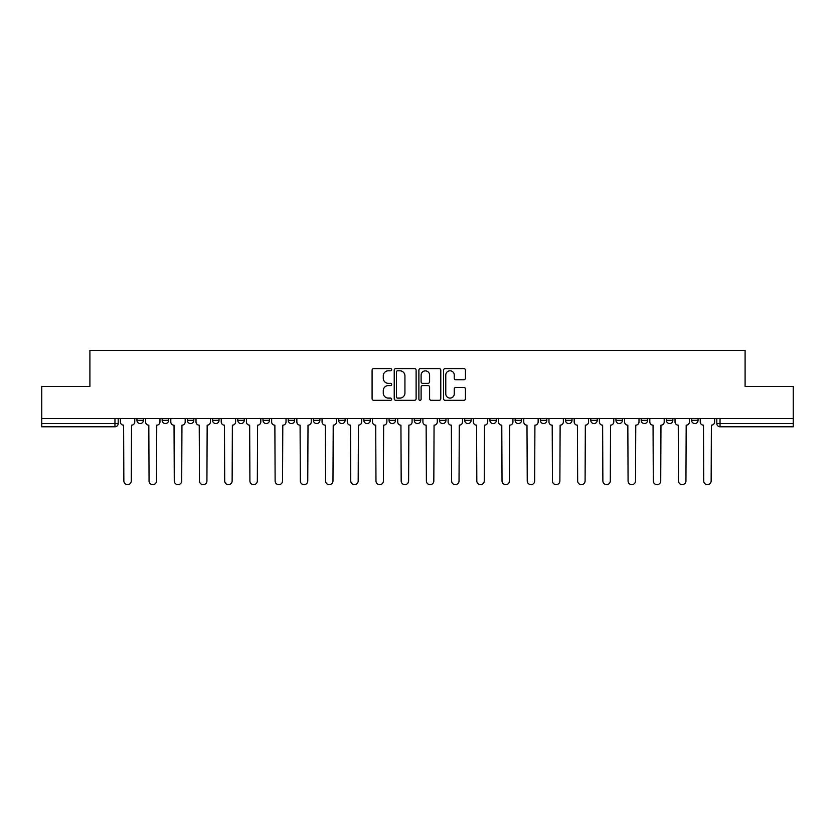 <?xml version="1.0" encoding="UTF-8"?>
<svg xmlns="http://www.w3.org/2000/svg" width="835" height="835" viewBox="0 0 835 835"><rect width="100%" height="100%" fill="white"/><g stroke="black" fill="none" stroke-linecap="round" stroke-linejoin="round"><path stroke-width="1.25" d="M391.646 369.696A1.106 1.106 0 0 0 390.529 368.59L373.673 368.59A1.587 1.587 0 0 0 372.086 370.176L372.086 398.723A1.587 1.587 0 0 0 373.673 400.309L390.529 400.309A1.106 1.106 0 0 0 391.646 399.203A1.106 1.106 0 0 0 390.529 398.097L388.348 398.097A5.073 5.073 0 0 1 383.275 393.014L383.275 390.634A5.073 5.073 0 0 1 388.348 385.561L390.529 385.561A1.106 1.106 0 0 0 391.646 384.455A1.106 1.106 0 0 0 390.529 383.338L388.348 383.338A5.073 5.073 0 0 1 383.275 378.265L383.275 375.886A5.073 5.073 0 0 1 388.348 370.803L390.529 370.803A1.106 1.106 0 0 0 391.646 369.696M666.382 420.329L666.382 418.554L666.382 420.329A3.236 3.236 0 0 0 669.618 423.564A3.236 3.236 0 0 1 666.382 420.329L672.853 420.329A3.236 3.236 0 0 1 669.618 423.564M389.058 418.554L389.058 420.329L395.519 420.329A3.236 3.236 0 0 1 392.293 423.564A3.236 3.236 0 0 1 389.058 420.329L389.058 418.554M363.841 418.554L363.841 420.329L370.312 420.329A3.236 3.236 0 0 1 367.076 423.564A3.236 3.236 0 0 1 363.841 420.329L363.841 418.554M237.787 420.329L237.787 418.554L237.787 420.329A3.236 3.236 0 0 0 241.023 423.564A3.236 3.236 0 0 1 237.787 420.329L244.248 420.329A3.236 3.236 0 0 1 241.023 423.564M187.364 418.554L187.364 420.329L193.824 420.329A3.236 3.236 0 0 1 190.599 423.564A3.236 3.236 0 0 1 187.364 420.329L187.364 418.554M162.147 420.329L162.147 418.554L162.147 420.329A3.236 3.236 0 0 0 165.382 423.564A3.236 3.236 0 0 1 162.147 420.329L168.618 420.329A3.236 3.236 0 0 1 165.382 423.564A3.236 3.236 0 0 0 168.618 420.329A3.236 3.236 0 0 1 165.382 423.564M136.94 420.329L136.94 418.554L136.94 420.329A3.236 3.236 0 0 0 140.176 423.564A3.236 3.236 0 0 1 136.94 420.329L143.401 420.329A3.236 3.236 0 0 1 140.176 423.564A3.236 3.236 0 0 0 143.401 420.329A3.236 3.236 0 0 1 140.176 423.564M463.863 379.768A1.587 1.587 0 0 0 465.45 378.182L465.45 370.176A1.587 1.587 0 0 0 463.863 368.59L445.139 368.59A1.587 1.587 0 0 0 443.552 370.176L443.552 398.723A1.587 1.587 0 0 0 445.139 400.309L463.863 400.309A1.587 1.587 0 0 0 465.45 398.723L465.45 389.047A1.587 1.587 0 0 0 463.863 387.461L455.847 387.461A1.587 1.587 0 0 0 454.261 389.047L454.261 393.849A4.248 4.248 0 0 1 450.023 398.097A4.248 4.248 0 0 1 445.775 393.849L445.775 375.051A4.248 4.248 0 0 1 450.023 370.803A4.248 4.248 0 0 1 454.261 375.051L454.261 378.182A1.587 1.587 0 0 0 455.847 379.768L463.863 379.768M41.75 418.554L41.75 386.386L89.909 386.386L89.909 350.345L745.091 350.345L745.091 386.386L793.25 386.386L793.25 418.554L41.75 418.554L41.75 423.564L118.194 423.564L118.194 418.554M416.112 370.176A1.587 1.587 0 0 0 414.525 368.59L395.811 368.59A1.587 1.587 0 0 0 394.224 370.176L394.224 398.723A1.587 1.587 0 0 0 395.811 400.309L414.525 400.309A1.587 1.587 0 0 0 416.112 398.723L416.112 370.176M420.475 368.59L439.189 368.59A1.587 1.587 0 0 1 440.776 370.176L440.776 398.723A1.587 1.587 0 0 1 439.189 400.309L431.184 400.309A1.587 1.587 0 0 1 429.597 398.723L429.597 387.148A1.587 1.587 0 0 0 428.011 385.561L422.698 385.561A1.587 1.587 0 0 0 421.111 387.148L421.111 399.203A1.106 1.106 0 0 1 419.995 400.309A1.106 1.106 0 0 1 418.888 399.203L418.888 370.176A1.587 1.587 0 0 1 420.475 368.59M716.806 418.554L716.806 423.564L793.25 423.564L793.25 426.789L720.041 426.789A3.236 3.236 0 0 1 716.806 423.564L716.806 418.554M793.25 418.554L793.25 423.564M118.194 423.564A3.236 3.236 0 0 1 114.959 426.789A3.236 3.236 0 0 0 118.194 423.564A3.236 3.236 0 0 1 114.959 426.789L41.75 426.789L41.75 423.564M698.06 418.554L698.06 420.329A3.236 3.236 0 0 1 694.824 423.564A3.236 3.236 0 0 1 691.599 420.329L698.06 420.329M691.599 418.554L691.599 420.329M672.853 418.554L672.853 420.329L672.853 418.554M647.636 418.554L647.636 420.329A3.236 3.236 0 0 1 644.401 423.564A3.236 3.236 0 0 1 641.176 420.329L647.636 420.329A3.236 3.236 0 0 1 644.401 423.564A3.236 3.236 0 0 0 647.636 420.329L647.636 418.554M641.176 418.554L641.176 420.329M622.43 418.554L622.43 420.329A3.236 3.236 0 0 1 619.194 423.564A3.236 3.236 0 0 1 615.959 420.329L622.43 420.329L622.43 418.554M615.959 418.554L615.959 420.329M597.213 418.554L597.213 420.329A3.236 3.236 0 0 1 593.977 423.564A3.236 3.236 0 0 1 590.752 420.329L597.213 420.329M590.752 418.554L590.752 420.329M572.006 418.554L572.006 420.329A3.236 3.236 0 0 1 568.771 423.564A3.236 3.236 0 0 1 565.535 420.329L572.006 420.329L572.006 418.554M565.535 418.554L565.535 420.329M546.789 418.554L546.789 420.329A3.236 3.236 0 0 1 543.554 423.564A3.236 3.236 0 0 1 540.328 420.329L546.789 420.329L546.789 418.554M540.328 418.554L540.328 420.329M521.583 418.554L521.583 420.329A3.236 3.236 0 0 1 518.347 423.564A3.236 3.236 0 0 1 515.111 420.329L521.583 420.329M515.111 418.554L515.111 420.329M496.366 418.554L496.366 420.329A3.236 3.236 0 0 1 493.13 423.564A3.236 3.236 0 0 1 489.905 420.329L496.366 420.329M489.905 418.554L489.905 420.329M471.159 418.554L471.159 420.329A3.236 3.236 0 0 1 467.924 423.564A3.236 3.236 0 0 1 464.688 420.329A3.236 3.236 0 0 0 467.924 423.564M464.688 418.554L464.688 420.329L471.159 420.329M445.942 418.554L445.942 420.329A3.236 3.236 0 0 1 442.707 423.564A3.236 3.236 0 0 1 439.481 420.329L445.942 420.329L445.942 418.554M439.481 418.554L439.481 420.329M420.736 418.554L420.736 420.329A3.236 3.236 0 0 1 417.5 423.564A3.236 3.236 0 0 1 414.264 420.329L420.736 420.329A3.236 3.236 0 0 1 417.5 423.564A3.236 3.236 0 0 0 420.736 420.329L420.736 418.554M414.264 418.554L414.264 420.329M395.519 418.554L395.519 420.329M370.312 418.554L370.312 420.329L370.312 418.554M345.095 418.554L345.095 420.329A3.236 3.236 0 0 1 341.87 423.564A3.236 3.236 0 0 1 338.634 420.329L345.095 420.329L345.095 418.554M338.634 418.554L338.634 420.329M319.889 418.554L319.889 420.329A3.236 3.236 0 0 1 316.653 423.564A3.236 3.236 0 0 1 313.417 420.329L319.889 420.329M313.417 418.554L313.417 420.329M294.671 418.554L294.671 420.329A3.236 3.236 0 0 1 291.446 423.564A3.236 3.236 0 0 1 288.211 420.329L294.671 420.329M288.211 418.554L288.211 420.329M269.465 418.554L269.465 420.329A3.236 3.236 0 0 1 266.229 423.564A3.236 3.236 0 0 1 262.994 420.329L269.465 420.329A3.236 3.236 0 0 1 266.229 423.564A3.236 3.236 0 0 0 269.465 420.329M262.994 418.554L262.994 420.329M244.248 418.554L244.248 420.329M219.041 418.554L219.041 420.329A3.236 3.236 0 0 1 215.806 423.564A3.236 3.236 0 0 1 212.57 420.329L219.041 420.329A3.236 3.236 0 0 1 215.806 423.564A3.236 3.236 0 0 0 219.041 420.329L219.041 418.554M212.57 418.554L212.57 420.329M193.824 418.554L193.824 420.329L193.824 418.554M168.618 418.554L168.618 420.329L168.618 418.554M143.401 418.554L143.401 420.329L143.401 418.554M397.554 370.803A1.106 1.106 0 0 0 396.437 371.919L396.437 396.98A1.106 1.106 0 0 0 397.554 398.097L399.85 398.097A5.073 5.073 0 0 0 404.933 393.014L404.933 375.886A5.073 5.073 0 0 0 399.85 370.803L397.554 370.803M429.597 375.134A4.248 4.248 0 0 0 425.349 370.886A4.248 4.248 0 0 0 421.111 375.134L421.111 381.752A1.587 1.587 0 0 0 422.698 383.338L428.011 383.338A1.587 1.587 0 0 0 429.597 381.752L429.597 375.134M120.376 421.946L120.376 418.554L120.376 421.946A3.236 3.236 0 0 0 123.611 425.172L123.851 480.929A3.716 3.716 0 0 0 127.567 484.655A3.716 3.716 0 0 0 131.283 480.929L131.523 425.172A3.236 3.236 0 0 0 134.759 421.946L134.759 418.554L134.759 421.946M123.611 425.172L123.851 480.929M131.283 480.929L131.523 425.172M145.582 421.946L145.582 418.554L145.582 421.946A3.236 3.236 0 0 0 148.818 425.172L149.058 480.929A3.716 3.716 0 0 0 152.774 484.655A3.716 3.716 0 0 0 156.5 480.929L156.74 425.172A3.236 3.236 0 0 0 159.965 421.946L159.965 418.554L159.965 421.946M170.799 421.946L170.799 418.554L170.799 421.946A3.236 3.236 0 0 0 174.035 425.172L174.275 480.929A3.716 3.716 0 0 0 177.991 484.655A3.716 3.716 0 0 0 181.706 480.929L181.946 425.172A3.236 3.236 0 0 0 185.182 421.946L185.182 418.554L185.182 421.946M148.818 425.172L149.058 480.929M156.5 480.929L156.74 425.172M174.035 425.172L174.275 480.929M181.706 480.929L181.946 425.172M196.006 421.946L196.006 418.554L196.006 421.946A3.236 3.236 0 0 0 199.241 425.172L199.481 480.929A3.716 3.716 0 0 0 203.197 484.655A3.716 3.716 0 0 0 206.923 480.929L207.163 425.172A3.236 3.236 0 0 0 210.389 421.946L210.389 418.554L210.389 421.946M221.223 421.946L221.223 418.554L221.223 421.946A3.236 3.236 0 0 0 224.458 425.172L224.698 480.929A3.716 3.716 0 0 0 228.414 484.655A3.716 3.716 0 0 0 232.13 480.929L232.37 425.172A3.236 3.236 0 0 0 235.606 421.946L235.606 418.554L235.606 421.946M246.429 421.946L246.429 418.554L246.429 421.946A3.236 3.236 0 0 0 249.665 425.172L249.905 480.929A3.716 3.716 0 0 0 253.621 484.655A3.716 3.716 0 0 0 257.337 480.929L257.587 425.172A3.236 3.236 0 0 0 260.812 421.946L260.812 418.554L260.812 421.946M199.241 425.172L199.481 480.929M206.923 480.929L207.163 425.172M224.458 425.172L224.698 480.929M232.13 480.929L232.37 425.172M249.665 425.172L249.905 480.929M257.337 480.929L257.587 425.172M271.646 421.946L271.646 418.554L271.646 421.946A3.236 3.236 0 0 0 274.872 425.172L275.122 480.929A3.716 3.716 0 0 0 278.838 484.655A3.716 3.716 0 0 0 282.554 480.929L282.794 425.172A3.236 3.236 0 0 0 286.029 421.946L286.029 418.554L286.029 421.946M274.872 425.172L275.122 480.929M282.554 480.929L282.794 425.172M296.853 421.946L296.853 418.554L296.853 421.946A3.236 3.236 0 0 0 300.089 425.172L300.329 480.929A3.716 3.716 0 0 0 304.044 484.655A3.716 3.716 0 0 0 307.76 480.929L308.011 425.172A3.236 3.236 0 0 0 311.236 421.946L311.236 418.554L311.236 421.946M300.089 425.172L300.329 480.929M307.76 480.929L308.011 425.172M322.07 421.946L322.07 418.554L322.07 421.946A3.236 3.236 0 0 0 325.295 425.172L325.546 480.929A3.716 3.716 0 0 0 329.261 484.655A3.716 3.716 0 0 0 332.977 480.929L333.217 425.172A3.236 3.236 0 0 0 336.453 421.946L336.453 418.554L336.453 421.946M325.295 425.172L325.546 480.929M332.977 480.929L333.217 425.172M347.276 421.946L347.276 418.554L347.276 421.946A3.236 3.236 0 0 0 350.512 425.172L350.752 480.929A3.716 3.716 0 0 0 354.468 484.655A3.716 3.716 0 0 0 358.184 480.929L358.434 425.172A3.236 3.236 0 0 0 361.659 421.946L361.659 418.554L361.659 421.946M350.512 425.172L350.752 480.929M358.184 480.929L358.434 425.172M372.493 421.946L372.493 418.554L372.493 421.946A3.236 3.236 0 0 0 375.719 425.172L375.969 480.929A3.716 3.716 0 0 0 379.685 484.655A3.716 3.716 0 0 0 383.401 480.929L383.641 425.172A3.236 3.236 0 0 0 386.876 421.946L386.876 418.554L386.876 421.946M375.719 425.172L375.969 480.929M383.401 480.929L383.641 425.172M397.7 421.946L397.7 418.554L397.7 421.946A3.236 3.236 0 0 0 400.936 425.172L401.176 480.929A3.716 3.716 0 0 0 404.892 484.655A3.716 3.716 0 0 0 408.607 480.929L408.858 425.172A3.236 3.236 0 0 0 412.083 421.946L412.083 418.554L412.083 421.946M400.936 425.172L401.176 480.929M408.607 480.929L408.858 425.172M422.917 421.946L422.917 418.554L422.917 421.946A3.236 3.236 0 0 0 426.142 425.172L426.393 480.929A3.716 3.716 0 0 0 430.108 484.655A3.716 3.716 0 0 0 433.824 480.929L434.064 425.172A3.236 3.236 0 0 0 437.3 421.946L437.3 418.554L437.3 421.946M426.142 425.172L426.393 480.929M433.824 480.929L434.064 425.172M448.124 421.946L448.124 418.554L448.124 421.946A3.236 3.236 0 0 0 451.359 425.172L451.599 480.929A3.716 3.716 0 0 0 455.315 484.655A3.716 3.716 0 0 0 459.031 480.929L459.281 425.172A3.236 3.236 0 0 0 462.506 421.946L462.506 418.554L462.506 421.946M451.359 425.172L451.599 480.929M459.031 480.929L459.281 425.172M473.341 421.946L473.341 418.554L473.341 421.946A3.236 3.236 0 0 0 476.566 425.172L476.816 480.929A3.716 3.716 0 0 0 480.532 484.655A3.716 3.716 0 0 0 484.248 480.929L484.488 425.172A3.236 3.236 0 0 0 487.723 421.946L487.723 418.554L487.723 421.946M476.566 425.172L476.816 480.929M484.248 480.929L484.488 425.172M498.547 421.946L498.547 418.554L498.547 421.946A3.236 3.236 0 0 0 501.783 425.172L502.023 480.929A3.716 3.716 0 0 0 505.739 484.655A3.716 3.716 0 0 0 509.454 480.929L509.705 425.172A3.236 3.236 0 0 0 512.93 421.946L512.93 418.554L512.93 421.946M501.783 425.172L502.023 480.929M509.454 480.929L509.705 425.172M523.764 421.946L523.764 418.554L523.764 421.946A3.236 3.236 0 0 0 526.989 425.172L527.24 480.929A3.716 3.716 0 0 0 530.956 484.655A3.716 3.716 0 0 0 534.671 480.929L534.911 425.172A3.236 3.236 0 0 0 538.147 421.946L538.147 418.554L538.147 421.946M526.989 425.172L527.24 480.929M534.671 480.929L534.911 425.172M548.971 421.946L548.971 418.554L548.971 421.946A3.236 3.236 0 0 0 552.206 425.172L552.446 480.929A3.716 3.716 0 0 0 556.162 484.655A3.716 3.716 0 0 0 559.878 480.929L560.128 425.172A3.236 3.236 0 0 0 563.354 421.946L563.354 418.554L563.354 421.946M552.206 425.172L552.446 480.929M559.878 480.929L560.128 425.172M574.188 421.946L574.188 418.554L574.188 421.946A3.236 3.236 0 0 0 577.413 425.172L577.663 480.929A3.716 3.716 0 0 0 581.379 484.655A3.716 3.716 0 0 0 585.095 480.929L585.335 425.172A3.236 3.236 0 0 0 588.571 421.946L588.571 418.554L588.571 421.946M577.413 425.172L577.663 480.929M585.095 480.929L585.335 425.172M599.394 421.946L599.394 418.554L599.394 421.946A3.236 3.236 0 0 0 602.63 425.172L602.87 480.929A3.716 3.716 0 0 0 606.586 484.655A3.716 3.716 0 0 0 610.302 480.929L610.542 425.172A3.236 3.236 0 0 0 613.777 421.946L613.777 418.554L613.777 421.946M602.63 425.172L602.87 480.929M610.302 480.929L610.542 425.172M624.611 421.946L624.611 418.554L624.611 421.946A3.236 3.236 0 0 0 627.837 425.172L628.077 480.929A3.716 3.716 0 0 0 631.803 484.655A3.716 3.716 0 0 0 635.519 480.929L635.759 425.172A3.236 3.236 0 0 0 638.994 421.946L638.994 418.554L638.994 421.946M627.837 425.172L628.077 480.929M635.519 480.929L635.759 425.172M649.818 421.946L649.818 418.554L649.818 421.946A3.236 3.236 0 0 0 653.053 425.172L653.294 480.929A3.716 3.716 0 0 0 657.009 484.655A3.716 3.716 0 0 0 660.725 480.929L660.965 425.172A3.236 3.236 0 0 0 664.201 421.946L664.201 418.554L664.201 421.946M653.053 425.172L653.294 480.929M660.725 480.929L660.965 425.172M675.035 421.946L675.035 418.554L675.035 421.946A3.236 3.236 0 0 0 678.26 425.172L678.5 480.929A3.716 3.716 0 0 0 682.226 484.655A3.716 3.716 0 0 0 685.942 480.929L686.182 425.172A3.236 3.236 0 0 0 689.418 421.946L689.418 418.554L689.418 421.946M678.26 425.172L678.5 480.929M685.942 480.929L686.182 425.172M700.241 421.946L700.241 418.554L700.241 421.946A3.236 3.236 0 0 0 703.477 425.172L703.717 480.929A3.716 3.716 0 0 0 707.433 484.655A3.716 3.716 0 0 0 711.149 480.929L711.389 425.172A3.236 3.236 0 0 0 714.624 421.946L714.624 418.554L714.624 421.946M703.477 425.172L703.717 480.929M711.149 480.929L711.389 425.172M114.959 418.554L114.959 426.789M720.041 418.554L720.041 426.789"/></g></svg>
